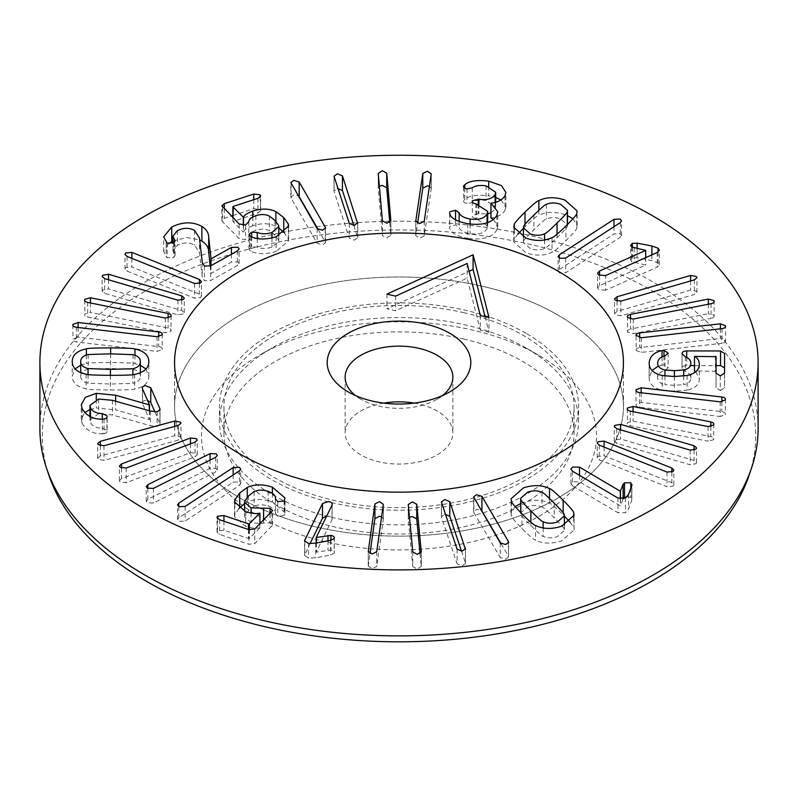 <?xml version="1.0" encoding="UTF-8"?>
<svg xmlns="http://www.w3.org/2000/svg" width="798" height="798" viewBox="0 0 798 798"><rect width="100%" height="100%" fill="white"/><g stroke="black" fill="none" stroke-linecap="round" stroke-linejoin="round"><path stroke-width="0.6" stroke-dasharray="3.99 2.99" d="M467.768 223.729L467.768 238.383C456.296 236.068 450.242 232.477 449.603 227.639L449.813 226.462L455.528 224.906L459.149 227.4C460.027 230.363 463.678 232.447 470.112 233.674C478.92 234.821 484.566 233.106 487.039 228.527L487.668 226.024L475.877 218.462C472.905 217.874 471.748 216.827 472.416 215.34L478.221 213.754L487.668 213.874M496.815 215.44L496.815 230.103C492.127 237.555 482.451 240.308 467.768 238.383M493.543 219.41L497.733 226.433L496.815 230.103M491.019 203.161L490.96 217.944M505.014 195.799L505.014 210.463C502.151 214.712 497.493 217.166 491.019 217.824M488.715 186.403L488.715 195.829L495.678 197.515M501.024 199.949L505.872 207.051L505.014 210.463M464.805 188.178L464.805 199.34C469.324 195.58 477.284 194.403 488.715 195.829M463.688 187.121L463.688 200.537L464.805 199.34M472.296 187.819L472.296 202.483L467 203.51C464.266 202.971 463.169 201.974 463.688 200.537L463.538 186.523M486.022 185.814L486.022 200.478C479.788 199.66 475.219 200.328 472.296 202.483M495.149 202.353L495.149 209.076L495.678 206.911L486.022 200.478M490.96 212.867L495.149 209.076M478.91 204.388L478.91 213.864M472.226 201.425L472.416 215.34M476.705 203.939L476.705 218.602M487.039 222.792L487.039 228.527M470.112 224.048L470.112 233.674M459.149 221.515L459.149 227.4M455.528 219.859L455.528 224.906M449.813 213.814L449.813 226.462M449.603 212.976L449.603 227.639M389.763 222.522L390.87 235.32L386.86 237.904L382.392 235.49L378.252 188.069L379.359 186.133M390.87 220.727L390.87 235.24M378.252 173.405L378.252 188.069M382.392 220.827L382.392 235.49M318.262 229.674L325.474 242.682L322.572 244.886L317.155 243.26L291.13 198.213L290.861 197.236L293.764 195.031L298.073 195.58M325.205 228.866L325.205 241.704M291.13 183.55L291.13 198.213M317.155 228.597L317.155 243.26M211.031 265.644L211.031 273.485L231.45 262.073L237.874 261.894L239.101 263.559L237.355 265.594L210.682 280.507L204.418 280.766L202.283 277.046L199.46 252.667L194.532 245.126C189.236 242.223 183.52 242.303 177.375 245.345L172.947 250.712L175.071 255.629L173.675 257.535L167.151 257.764L163.64 251.52L168.637 243.669M210.682 265.844L210.682 280.507M210.881 265.734L211.031 273.485M210.143 266.103L210.881 273.395M172.947 241.046L186.762 237.535L199.68 239.959M166.154 242.333L166.154 256.996M167.151 243.101L167.151 257.764M174.483 242.273L174.483 254.193M177.375 230.682L177.375 245.345M194.532 230.462L194.532 245.126M202.283 262.382L202.283 277.046M108.488 279.769L108.488 288.926L181.764 310.502L184.278 312.656L183.739 313.833L177.904 314.871L104.638 293.295L102.124 291.14L102.653 289.953L108.488 288.926M181.764 300.337L181.764 310.502M104.638 278.632L104.638 293.295M177.904 300.208L177.904 314.871M78.114 327.489L78.114 337.145L158.712 346.581C161.465 347.03 162.622 347.998 162.174 349.494L157.026 351.389L76.418 341.953C73.665 341.504 72.518 340.527 72.967 339.04L78.114 337.145M158.712 336.766L158.712 346.581M72.857 324.976L72.967 339.04M76.418 327.29L76.418 341.953M157.026 336.726L157.026 351.389M162.283 334.232L162.174 349.494M132.887 374.661L132.887 383.369C137.815 382.212 140.308 379.878 140.368 376.377L140.368 372.696M140.368 376.377C140.378 372.875 137.934 370.521 133.027 369.334L110.583 368.506L88.199 369.185C83.271 370.342 80.778 372.676 80.718 376.177L80.718 372.586M133.027 354.671L133.027 369.334M88.199 354.521L88.199 369.185M80.718 376.177C80.708 379.678 83.152 382.033 88.059 383.22L110.423 384.047L132.887 383.369M88.059 374.531L88.059 383.22M134.952 355.23L134.952 363.689L140.368 365.304M145.974 368.985L148.857 376.407C148.627 382.93 143.909 387.13 134.702 389.025C133.894 389.653 125.785 389.973 110.363 389.983C95.032 389.873 86.952 389.494 86.124 388.865C76.957 386.91 72.329 382.671 72.229 376.147L75.102 368.905M86.383 355.02L86.383 363.529C87.211 362.9 95.301 362.581 110.643 362.571C126.064 362.681 134.164 363.06 134.952 363.689M80.718 365.205L86.383 363.529M72.219 361.614L72.229 376.147M86.124 374.202L86.124 388.865M134.702 374.372L134.702 389.025M100.339 445.863L100.339 455.967L174.702 435.688L180.488 436.815L180.956 437.942L178.333 440.117L103.969 460.406L98.184 459.269L97.705 458.142L100.339 455.967M174.702 426.451L174.702 435.688M103.969 445.743L103.969 460.406M178.333 425.454L178.333 440.117M147.849 488.496L147.849 499.329L210.073 468.276L216.168 468.476L217.285 470.062L215.62 471.987L153.406 503.039L147.311 502.84L146.194 501.254L147.849 499.329M210.073 460.097L210.073 468.276M153.406 488.376L153.406 503.039M215.62 457.324L215.62 471.987M272.387 493.354L272.387 501.792L285.066 512.685L284.068 515.638L277.794 516.316L275.42 513.393L275.45 499.568M244.587 503.628L247.26 502.092C254.612 498.83 262.991 498.73 272.387 501.792M234.851 503.877L234.851 514.55L238.871 508.526M245.654 511.708L245.654 526.371L234.522 516.595L234.851 514.55M259.749 513.174L259.749 527.837C256.308 528.635 251.609 528.146 245.654 526.371M259.939 523.797L259.749 527.837M217.585 518.7L217.585 530.909L223.949 530.211L248.437 538.46L249.385 538.341L259.939 527.897M263.599 520.166L263.599 523.029L270.053 522.989L272.597 525.204L254.771 543.568L248.946 544.306L219.669 534.451L217.006 532.156L217.585 530.909M244.796 500.935L244.587 516.885L251.051 522.51L259.939 523.648M260.098 523.638L263.599 523.029M254.153 491.578L254.153 506.241L248.477 510.63L244.796 515.588M275.4 499.069L275.42 513.393C275.839 510.361 273.405 507.907 268.108 506.032C262.941 504.356 258.293 504.426 254.153 506.241M277.794 501.653L277.794 516.316M284.736 499.897L284.736 514.56M368.267 551.697L368.267 565.962L369.993 553.622M376.726 551.697L376.726 566.361L372.147 568.685L368.267 565.962M383.359 504.366L383.359 519.029L376.726 566.361M381.634 516.705L383.359 519.029M457.064 549.144L457.064 563.807L441.464 517.184L441.374 516.585L445.364 514.181M441.464 502.521L441.464 517.184M465.404 549.353L465.483 563.478L462.062 565.832L457.064 563.807M461.503 551.219L465.404 562.879M572.425 471.139L572.425 485.792L570.939 483.827L572.555 481.773L579.528 481.793L620.315 505.892L623.118 498.93M617.981 498.062L617.981 512.715L572.425 485.792M631.777 485.463L631.777 500.117L628.595 508.944L625.462 512.745L617.981 512.715M627.248 496.665L630.809 497.413L631.777 500.117L631.976 484.506M620.465 498.95L620.465 505.802M620.315 498.92L620.315 505.892M579.528 475.329L579.528 481.793M690.21 450.122L690.21 464.775L616.774 443.399L614.241 441.244L614.769 440.067L620.595 439.02L694.041 460.406L696.564 462.561L696.046 463.728L690.21 464.775M616.774 428.745L616.774 443.399M694.041 450.242L694.041 460.406M620.595 429.853L620.595 439.02M720.205 401.823L720.205 416.476L639.527 407.259C636.774 406.81 635.607 405.853 636.046 404.357L641.173 402.451L721.861 411.668C724.614 412.107 725.781 413.075 725.342 414.571L720.205 416.476M639.527 392.596L639.527 407.259M725.442 399.319L725.342 414.571M721.861 401.853L721.861 411.668M641.173 392.786L641.173 402.451M635.946 390.282L636.046 404.357M722.01 328.626L722.01 343.29L641.293 352.397L636.166 350.482L636.066 335.24M641.293 337.744L641.293 352.397M720.385 328.806L720.385 338.472L725.601 340.975L725.601 326.312M725.502 340.397C725.931 341.883 724.774 342.851 722.01 343.29M639.667 337.773L639.667 347.589L720.385 338.472M636.166 350.482C635.737 348.995 636.904 348.028 639.667 347.589M694.4 279.849L694.4 294.512L620.874 315.789L615.049 314.741L614.53 313.564L617.073 311.41L690.599 290.133L696.425 291.19L696.943 292.357L694.4 294.512M620.874 301.135L620.874 315.789M690.599 280.956L690.599 290.133M617.073 301.255L617.073 311.41M605.642 290.203L598.739 289.664L597.582 287.869L599.567 285.674L645.702 265.036L631.727 261.674L630.629 259.919L632.315 258.043L637.093 257.804L651.906 260.637L658.081 262.871L659.357 264.816L657.193 267.16L605.642 290.203L605.642 275.539M657.193 252.497L657.193 267.16M637.093 248.587L637.093 257.804M631.727 247.011L631.727 261.674M634.121 247.988L634.121 262.652M645.572 250.283L645.572 264.946M645.702 257.634L645.702 265.036M599.567 275.519L599.567 285.674M711.078 303.699L711.078 318.362L633.243 333.694L627.717 332.197L627.437 316.636M633.243 319.04L633.243 333.694M708.335 304.238L708.335 313.724L713.861 315.22L714.14 316.118L714.14 301.454M713.861 315.22C714.639 316.666 713.711 317.704 711.078 318.362M630.5 319.12L630.5 329.055L708.335 313.724M627.717 332.197C626.939 330.751 627.866 329.704 630.5 329.055M687.118 375.489L687.118 390.142L674.38 391.18L662.22 390.212C653.632 388.187 649.273 384.057 649.143 377.823L649.143 363.19L649.143 377.823L652.026 370.432M699.367 364.157L699.367 378.811C699.257 384.586 695.178 388.367 687.118 390.142M695.726 371.758L699.367 378.811M694.489 356.257L694.489 371.04M716.075 371.349L694.489 370.92M720.285 375.878L720.285 390.541L716.045 387.718L716.075 373.474M716.045 387.718L716.045 373.065L716.045 387.718M724.544 367.768L724.534 387.718L720.285 390.541M685.352 356.876L685.352 371.539L682.051 368.337C682.12 366.561 683.687 365.644 686.729 365.594L690.878 365.594M694.489 365.604L716.075 365.614M682.051 368.337L682.051 353.674L682.051 368.337M683.667 376.058L683.667 384.656C688.564 383.539 690.968 381.344 690.878 378.062L690.878 378.043C690.859 375.17 689.023 372.995 685.352 371.539M664.963 376.008L664.963 384.686L674.39 385.314L683.667 384.656M668.165 353.165L668.165 367.828L664.993 370.481C660.235 371.798 657.791 374.242 657.632 377.833L657.632 377.843C657.722 381.254 660.165 383.539 664.963 384.686M662.051 356.955L662.051 365.245L663.996 365.035L668.165 367.828M657.632 366.571L662.051 365.245M708.055 426.561L708.055 441.214L630.28 425.773C627.647 425.125 626.729 424.077 627.507 422.631L633.043 421.135L710.819 436.586C713.442 437.234 714.37 438.282 713.582 439.728L708.055 441.214M630.28 411.12L630.28 425.773M713.871 424.157L713.582 439.728M710.819 426.651L710.819 436.586M633.043 411.658L633.043 421.135M627.228 408.875L627.507 422.631M667.008 472.067L667.008 486.73L599.258 459.808L597.223 457.763L598.051 456.356L604.076 455.768L671.826 482.69L673.861 484.735L673.033 486.152L667.008 486.73M599.258 445.154L599.258 459.808M671.826 472.207L671.826 482.69M604.076 447.06L604.076 455.768M541.952 492.316L541.952 506.979C537.732 505.104 532.984 505.024 527.717 506.76L520.715 512.885L520.855 513.962C520.166 514.271 523.508 518.141 530.899 525.583C538.251 532.974 542.341 536.585 543.159 536.416C547.378 538.291 552.126 538.361 557.403 536.635L564.395 530.5L564.256 529.423C564.934 529.104 561.593 525.244 554.241 517.852C546.859 510.411 542.76 506.79 541.952 506.979M520.855 512.745L520.855 513.962M543.159 527.957L543.159 536.416M564.256 514.77L564.256 529.423M511.438 501.184L511.438 515.837L511.039 513.463L515.089 506.6M520.715 503.528L523.488 502.511C533.373 499.349 542.042 499.588 549.503 503.229C550.839 503.319 555.398 507.199 563.169 514.89L564.395 516.136M535.608 525.503L535.608 540.166C534.251 540.066 529.712 536.186 521.982 528.535C514.401 520.785 510.89 516.555 511.438 515.837M573.682 517.533L574.071 529.932L561.622 540.884C551.737 544.046 543.069 543.807 535.608 540.166M570.021 522.131L573.682 527.548M549.503 498.491L549.503 503.229M500.266 542.889L500.266 557.553L473.882 512.575L473.603 511.598L476.496 509.393L480.995 510.052M473.882 497.922L473.882 512.575M508.306 543.159L508.585 556.964L505.693 559.169L500.266 557.553M501.194 543.847L508.306 555.977M412.795 551.967L412.795 566.63L408.267 519.219L409.474 517.214M408.267 504.555L408.267 519.219M421.274 551.877L421.274 566.45L417.274 569.024L412.795 566.63M420.067 553.702L421.274 566.361M326.671 516.097L328.606 516.226C331.519 516.755 332.666 517.922 332.058 519.717L316.217 552.146L330.921 550.051C333.684 550.62 334.771 551.657 334.182 553.174L330.591 555.009L315.759 557.812L308.497 558.141L304.567 555.388L310.053 543.647M304.796 541.613L304.796 554.391M330.591 540.346L330.591 555.009M334.372 537.752L334.182 553.174L334.182 538.51M330.921 540.286L330.921 550.051M327.988 540.845L327.988 550.091M316.417 543.029L316.417 552.176M316.217 543.069L316.217 552.146M332.058 505.064L332.058 519.717L332.267 504.166M178.782 506.54L178.782 517.832L233.156 482.201L239.24 481.922L240.757 483.708L239.52 485.443L185.156 521.074L179.071 521.353L177.555 519.568L178.782 517.832M233.156 474.96L233.156 482.201M185.156 506.411L185.156 521.074M239.52 470.78L239.52 485.443M121.545 468.167L121.545 478.581L190.473 452.675L196.468 453.344L197.236 454.72L195.101 456.785L126.174 482.69L120.179 482.022L119.411 480.655L121.545 478.581M190.473 443.868L190.473 452.675M126.174 468.027L126.174 482.69M195.101 442.122L195.101 456.785M154.912 411.928L160.049 424.187L157.126 426.511L150.473 425.723L112.458 414.98L98.683 413.683L89.945 420.037L90.463 422.381C92.398 426.202 96.349 428.147 102.294 428.237L106.912 430.312L107.132 431.269L107.132 416.616M159.859 410.342L159.859 423.249M149.495 410.79L149.495 419.568L142.543 403.658C141.934 401.873 142.912 400.776 145.475 400.357L147.49 400.327M142.543 388.995L142.543 403.658L142.313 388.028M149.286 410.731L149.495 419.568M115.65 401.224L115.65 409.883L149.286 419.598M96.279 399.529L96.279 407.997L115.65 409.883M82.144 408.716L82.144 423.379L81.266 419.259L84.648 412.586M89.945 409.583L96.279 407.997M102.353 419.14L102.353 433.803C93.296 434.072 86.563 430.601 82.144 423.379M104.009 419.03L104.009 433.693L102.353 433.803M106.912 417.464L106.912 430.312C107.55 432.057 106.583 433.184 104.009 433.693M102.294 419.14L102.294 428.237M90.463 416.716L90.463 422.381M98.683 399.03L98.683 413.683M150.473 411.06L150.473 425.723M90.463 302.971L90.463 312.437L168.109 328.088C170.742 328.746 171.65 329.803 170.862 331.24L165.316 332.716L87.66 317.065C85.037 316.407 84.129 315.36 84.917 313.913L90.463 312.437M168.109 318.153L168.109 328.088M84.628 300.168L84.917 313.913M87.66 302.412L87.66 317.065M165.316 318.053L165.316 332.716M171.141 315.669L170.862 331.24M131.869 258.343L131.869 267.041L199.41 294.143L201.425 296.178L200.587 297.594L194.562 298.163L127.022 271.061L125.007 269.026L125.845 267.599L131.869 267.041M199.41 283.639L199.41 294.143M127.022 256.407L127.022 271.061M194.562 283.499L194.562 298.163M276.148 236.777L276.148 251.44C265.694 254.462 257.255 254.382 250.831 251.18L248.986 249.156L251.689 246.841L257.255 247.121C261.584 248.856 266.482 248.876 271.958 247.171L278.811 241.166L278.662 240.108L274.941 235.061L269.355 230.732C265.255 228.827 260.756 228.707 255.859 230.383C251.51 231.819 249.146 233.824 248.767 236.378L245.584 239.619L239.141 238.632L222.452 221.644L221.834 220.428L224.278 218.373L231.36 216.049M283.769 232.178L288.327 238.752L288.617 240.677L276.148 251.44M275.918 221.425L275.918 226.293L278.811 227.959M252.796 216.976L252.796 225.744C261.535 222.941 269.245 223.131 275.918 226.293M243.51 225.395L243.51 232.038C244.038 229.924 247.141 227.819 252.796 225.744M243.32 225.405L243.51 232.038M260.108 197.196L260.657 210.682L257.944 212.976L232.986 221.585L243.32 232.098M233.285 206.393L232.986 217.694M232.876 215.56L253.754 208.717L260.108 209.455M248.767 221.724L248.767 236.378M269.355 216.068L269.355 230.732M278.662 225.445L278.662 240.108M251.689 236.936L251.689 246.841M250.831 236.527L250.831 251.18M353.853 225.505L357.743 237.764L354.302 240.128L349.315 238.093L334.093 191.43L334.013 190.852L337.903 188.448M357.664 223.639L357.664 237.186M334.093 176.767L334.093 191.43M349.315 223.43L349.315 238.093M431.249 173.944L431.249 188.607L424.237 235.919L419.638 238.233L415.768 235.719L417.603 223.201M424.237 221.255L424.237 235.919M429.424 186.243L431.249 188.607M415.778 221.265L415.778 235.5M523.588 226.682L523.428 242.492L530.301 248.597C535.548 250.363 540.296 250.323 544.545 248.467C545.343 248.667 549.523 245.066 557.054 237.684C564.555 230.333 567.976 226.502 567.298 226.173L567.468 225.016L560.585 218.921C555.348 217.156 550.6 217.196 546.351 219.041C545.533 218.861 541.373 222.443 533.872 229.794C526.331 237.186 522.909 241.026 523.588 241.345M544.545 239.999L544.545 248.467M567.298 224.677L567.298 226.173M546.351 204.378L546.351 219.041M552.026 237.605L552.026 252.268C544.485 255.859 535.807 256.048 525.992 252.816L513.772 241.914L514.211 239.4L517.862 234.143M576.685 213.445L576.685 228.108C577.203 228.836 573.612 233.036 565.922 240.697C558.001 248.338 553.363 252.188 552.026 252.268M538.869 210.323L538.869 215.241C546.401 211.65 555.079 211.47 564.894 214.702L567.468 215.66M573.034 218.712L577.124 225.595L576.685 228.108M523.428 228.338L525.004 226.782C532.894 219.181 537.513 215.34 538.869 215.241M514.211 229.644L514.211 239.4M620.345 222.582L620.345 237.235L565.692 272.726L559.598 272.996L558.101 271.21L559.348 269.465L613.991 233.984L620.086 233.714L621.582 235.5L620.345 237.235M565.692 258.063L565.692 272.726M613.991 226.702L613.991 233.984M559.348 258.193L559.348 269.465M525.962 347.918A179.55 103.66 0 0 0 272.038 347.928A179.55 103.66 0 0 0 219.45 421.224A179.55 103.66 0 0 0 272.038 494.521A179.55 103.66 0 0 0 467.708 516.994A179.55 103.66 0 0 0 578.55 421.224A179.55 103.66 0 0 0 525.962 347.928A179.55 103.66 0 0 0 525.962 347.918L538.66 355.25A197.505 114.024 180 0 1 538.66 516.515A197.505 114.024 180 0 1 259.34 516.515A197.505 114.024 180 0 1 259.34 355.25A197.505 114.024 180 0 1 538.66 355.25M525.962 333.265A179.55 103.66 0 0 0 330.292 310.791A179.55 103.66 0 0 0 219.45 406.561A179.55 103.66 0 0 0 399 510.221A179.55 103.66 0 0 0 578.55 406.561A179.55 103.66 0 0 0 525.962 333.265M749.232 474.9A356.696 205.934 0 0 0 399 229.944A356.696 205.934 0 0 0 48.768 474.9M557.702 314.941A224.438 129.575 0 0 0 313.115 286.851A224.438 129.575 0 0 0 174.562 406.561A224.438 129.575 0 0 0 399 536.136A224.438 129.575 0 0 0 623.438 406.561A224.438 129.575 0 0 0 557.702 314.941M39.9 428.556A359.1 207.32 180 0 1 261.574 237.006A359.1 207.32 180 0 1 652.924 281.953A359.1 207.32 180 0 1 758.1 428.556M480.326 315.559L480.326 330.212L467.119 278.143L395.609 310.781L386.94 308.796L469.104 271.29M467.119 263.48L467.119 278.143M488.994 317.544L488.994 332.207L480.326 330.212M485.054 316.636L488.994 332.207M386.94 294.133L386.94 308.796M395.609 296.118L395.609 310.781M442.521 395.569A53.865 31.102 180 0 1 437.085 399.229A53.865 31.102 180 0 1 379.14 406.152A53.865 31.102 180 0 1 360.915 399.229A53.865 31.102 180 0 1 355.479 395.569M383.828 403.11A53.865 31.102 -0 0 0 345.135 432.955A53.865 31.102 -0 0 0 379.14 461.862A53.865 31.102 -0 0 0 452.865 432.955A53.865 31.102 -0 0 0 414.172 403.11M463.548 339A175.061 101.067 180 0 1 574.061 432.955A175.061 101.067 180 0 1 399 534.022A175.061 101.067 180 0 1 223.939 432.955A175.061 101.067 180 0 1 463.548 339M463.548 312.616A175.061 101.067 180 0 1 574.061 406.561A175.061 101.067 180 0 1 399 507.638A175.061 101.067 180 0 1 223.939 406.561A175.061 101.067 180 0 1 463.548 312.616M481.753 286.113A224.438 129.575 -0 0 0 174.562 406.561A224.438 129.575 -0 0 0 399 536.136A224.438 129.575 -0 0 0 623.438 406.561A224.438 129.575 -0 0 0 481.753 286.113M467 188.847L467 203.51M478.221 204.238L478.221 213.754M475.877 203.799L475.877 218.462M237.355 250.931L237.355 265.594M231.45 254.233L231.45 262.073M173.675 242.871L173.675 257.535M199.46 238.004L199.46 252.667M204.418 266.103L204.418 280.766M110.583 353.843L110.583 368.506M110.423 375.329L110.423 384.047M110.643 353.843L110.643 362.571M110.363 375.329L110.363 389.983M247.26 497.214L247.26 502.092M249.385 529.782L249.385 538.341M248.437 529.473L248.437 538.46M223.949 521.234L223.949 530.211M219.669 519.787L219.669 534.451M248.946 529.643L248.946 544.306M254.771 528.914L254.771 543.568M271.809 512.047L271.809 526.7M270.053 513.772L270.053 522.989M251.051 513.074L251.051 522.51M248.477 495.967L248.477 510.63M268.108 491.369L268.108 506.032M275.42 499.388L275.42 513.393M284.068 500.974L284.068 515.638M625.462 498.082L625.462 512.745M628.595 494.281L628.595 508.944M630.809 488.127L630.809 497.413M658.081 251.998L658.081 262.871M651.906 254.861L651.906 260.637M632.315 247.38L632.315 258.043M662.22 375.549L662.22 390.212M674.38 376.516L674.38 391.18M715.437 356.267L715.437 370.93M724.534 373.065L724.534 387.718M724.574 353.494L724.574 368.157M686.729 357.534L686.729 365.594M690.878 374.432L690.878 378.062L690.878 374.432M674.39 376.516L674.39 385.314M657.632 374.182L657.632 377.833L657.632 374.182M664.993 355.818L664.993 370.481M663.996 356.137L663.996 365.035M530.899 522.281L530.899 525.583M554.241 503.189L554.241 517.852M521.982 513.882L521.982 528.535M563.169 512.765L563.169 514.89M308.497 543.478L308.497 558.141M315.759 543.159L315.759 557.812M112.458 400.317L112.458 414.98M157.126 411.848L157.126 426.511M288.327 227.879L288.327 238.752M257.944 198.313L257.944 212.976M253.754 199.69L253.754 208.717M224.278 208.847L224.278 218.373M222.452 206.991L222.452 221.644M239.141 223.969L239.141 238.632M245.584 224.966L245.584 239.619M255.859 215.719L255.859 230.383M274.941 220.408L274.941 235.061M271.958 237.914L271.958 247.171M257.255 238.562L257.255 247.121M249.555 235.649L249.555 250.313M557.054 234.203L557.054 237.684M533.872 215.131L533.872 229.794M565.922 226.034L565.922 240.697M525.004 224.318L525.004 226.782M497.733 226.433L497.733 211.769M505.872 207.051L505.872 192.388M495.678 206.911L495.678 202.203M487.668 226.024L487.668 222.582M378.252 187.999L378.252 173.336M390.87 235.32L390.87 220.657M290.861 197.236L290.861 182.582M325.474 242.682L325.474 228.019M239.101 263.559L239.101 248.896M163.64 251.52L163.64 236.856M175.071 255.629L175.071 240.976M172.947 250.712L172.947 243.23M102.124 291.14L102.124 276.477M184.278 312.656L184.278 297.993M148.857 376.277L148.857 361.614M97.705 458.142L97.705 443.479M180.956 437.942L180.956 423.289M146.194 501.254L146.194 486.59M217.285 470.062L217.285 455.399M234.522 516.595L234.522 501.932M217.006 532.156L217.006 517.503M272.597 525.204L272.597 510.54M244.587 516.885L244.587 511.328M285.066 512.685L285.066 498.022M368.257 566.161L368.257 551.498M383.369 518.83L383.369 504.166M465.483 563.478L465.483 548.815M441.374 516.585L441.374 501.922M570.939 483.827L570.939 469.164M696.564 462.561L696.564 447.897M614.241 441.244L614.241 426.581M696.943 292.357L696.943 277.694M614.53 313.564L614.53 298.911M659.357 264.816L659.357 250.163M630.629 259.919L630.629 245.255M597.582 287.869L597.582 273.205M724.574 368.147L724.574 353.484M673.861 484.735L673.861 470.072M597.223 457.763L597.223 443.109M564.395 525.204L564.395 530.5M511.039 513.463L511.039 498.8M574.071 529.932L574.071 515.269M508.585 556.964L508.585 542.311M473.603 511.598L473.603 496.935M421.274 566.45L421.274 551.787M408.267 519.129L408.267 504.466M304.567 555.388L304.567 540.735M177.555 519.568L177.555 504.905M240.757 483.708L240.757 469.044M119.411 480.655L119.411 465.992M197.236 454.72L197.236 440.057M81.266 419.259L81.266 404.606M89.945 420.037L89.945 416.466M160.049 424.187L160.049 409.534M125.007 269.026L125.007 254.363M201.425 296.178L201.425 281.514M288.617 240.677L288.617 226.014M232.876 221.385L232.876 217.585M260.657 210.682L260.657 196.019M221.834 220.428L221.834 205.774M278.811 241.166L278.811 235.809M248.986 249.156L248.986 234.502M334.013 190.852L334.013 176.188M357.743 237.764L357.743 223.111M431.259 188.388L431.259 173.725M415.768 235.719L415.768 221.056M523.428 237.196L523.428 242.492M567.468 224.517L567.468 225.016M577.124 225.595L577.124 210.931M513.772 241.914L513.772 227.26M621.582 235.5L621.582 220.837M558.101 271.21L558.101 256.547M272.038 347.928L259.34 355.25M578.55 421.224L578.55 406.561M219.45 421.224L219.45 406.561M623.438 406.561L623.438 362.581L623.438 406.561M174.562 406.561L174.562 362.581L174.562 406.561M437.085 399.229L449.783 391.898M360.915 399.229L348.217 391.898M345.135 377.245L345.135 432.955M452.865 377.245L452.865 432.955M574.061 432.955L574.061 406.561M223.939 432.955L223.939 406.561"/><path stroke-width="1.2" d="M449.813 211.799L455.528 210.243L459.149 212.747C460.027 215.699 463.678 217.784 470.112 219.011C478.92 220.158 484.566 218.443 487.039 213.864L487.668 211.36L475.877 203.799C472.905 203.211 471.748 202.173 472.416 200.677L478.91 199.211C486.989 200.388 492.396 198.792 495.149 194.423L495.678 192.248L486.022 185.814C479.788 185.006 475.219 185.675 472.296 187.819L467 188.847C464.266 188.308 463.169 187.321 463.688 185.874L464.805 184.677C469.324 180.917 477.284 179.75 488.715 181.166L501.433 185.555L505.872 192.388L505.014 195.799C502.151 200.049 497.493 202.502 491.019 203.161L497.733 211.769L496.815 215.44C492.127 222.891 482.451 225.654 467.768 223.729C456.296 221.405 450.242 217.824 449.603 212.976L449.813 213.814M490.96 203.281L490.96 217.944L493.543 219.41M495.678 197.515L501.024 199.949M488.715 181.166L488.715 186.403M464.805 184.677L464.805 188.178M463.538 186.523L463.688 187.121M495.149 194.423L495.149 202.353M487.668 213.874L490.96 212.867M478.91 199.211L478.91 204.388M472.226 201.425L472.416 200.677M487.039 213.864L487.039 222.792M470.112 219.011L470.112 224.048M459.149 212.747L459.149 221.515M455.528 210.243L455.528 219.859M390.87 220.587L386.86 223.241L382.392 220.827L378.252 173.405L382.272 170.752L386.731 173.156L390.87 220.727M386.731 173.156L386.731 187.819L389.763 222.522M379.359 186.133L382.272 185.415L386.731 187.819M325.205 227.041L325.474 228.019L322.572 230.223L317.155 228.597L290.861 182.582L293.764 180.368L299.18 182.004L325.205 227.041L325.205 228.866M299.18 182.004L299.18 196.657L318.262 229.674M298.073 195.58L299.18 196.657M174.483 239.53L175.071 240.976L173.675 242.871L167.151 243.101L163.64 236.856L171.73 227.021C182.702 221.674 192.747 221.475 201.874 226.423C206.273 229.126 208.547 232.677 208.697 237.066L211.031 258.821L231.45 247.41L237.874 247.24L239.101 248.896L237.355 250.931L210.682 265.844L204.418 266.103L202.283 262.382L199.46 238.004L194.532 230.462C189.236 227.57 183.52 227.639 177.375 230.682L172.947 236.058L174.483 239.53L174.483 242.273M211.031 258.821L211.031 265.644M210.881 258.732L210.881 265.734M208.697 237.066L208.697 251.719L210.143 266.103M201.874 226.423L201.874 241.086C206.273 243.789 208.547 247.33 208.697 251.719M171.73 227.021L171.73 241.674L172.947 241.046M199.68 239.959L201.874 241.086M168.637 243.669L171.73 241.674M181.764 295.839L184.278 297.993L183.739 299.17L177.904 300.208L104.638 278.632L102.124 276.477L102.653 275.3L108.488 274.263L181.764 295.839L181.764 300.337M108.488 274.263L108.488 279.769M158.712 331.928C161.465 332.377 162.622 333.345 162.174 334.831L157.026 336.726L76.418 327.29C73.665 326.841 72.518 325.873 72.967 324.387L78.114 322.482L158.712 331.928L158.712 336.766M78.114 322.482L78.114 327.489M72.857 324.976L72.967 324.387M162.283 334.232L162.174 334.831M140.368 361.713C140.378 358.212 137.934 355.868 133.027 354.671L110.583 353.843L88.199 354.521C83.271 355.679 80.778 358.013 80.718 361.514C80.708 365.015 83.152 367.369 88.059 368.566L110.423 369.384L132.887 368.716C137.815 367.549 140.308 365.215 140.368 361.713L140.368 372.696M132.887 368.716L132.887 374.661M80.718 361.514L80.718 372.586M88.059 368.566L88.059 374.531M140.368 365.304L145.974 368.985M134.952 349.025C144.119 350.98 148.757 355.22 148.857 361.743C148.627 368.267 143.909 372.476 134.702 374.372C133.894 374.99 125.785 375.309 110.363 375.329C95.032 375.21 86.952 374.831 86.124 374.202C76.957 372.247 72.329 368.008 72.229 361.484C72.458 354.97 77.177 350.761 86.383 348.866C87.211 348.237 95.301 347.918 110.643 347.908C126.064 348.028 134.164 348.397 134.952 349.025L134.952 355.23M86.383 348.866L86.383 355.02M75.102 368.905L80.718 365.205M174.702 421.025L180.488 422.162L180.956 423.289L178.333 425.454L103.969 445.743L98.184 444.606L97.705 443.479L100.339 441.314L174.702 421.025L174.702 426.451M100.339 441.314L100.339 445.863M210.073 453.613L216.168 453.813L217.285 455.399L215.62 457.324L153.406 488.376L147.311 488.186L146.194 486.59L147.849 484.675L210.073 453.613L210.073 460.097M147.849 484.675L147.849 488.496M272.387 487.139L285.066 498.022L284.068 500.974L277.794 501.653L275.42 498.74C275.839 495.708 273.405 493.254 268.108 491.369C262.941 489.693 258.293 489.763 254.153 491.578L248.477 495.967L244.796 500.935L244.587 502.221L251.051 507.847L270.053 508.326L272.597 510.54L254.771 528.914L248.946 529.643L219.669 519.787L217.006 517.503L217.585 516.246L223.949 515.558L248.437 523.797L249.385 523.688L259.749 513.174C256.308 513.972 251.609 513.483 245.654 511.708L234.522 501.932L234.851 499.887L239.709 493.014L247.26 487.428C254.612 484.167 262.991 484.067 272.387 487.139L272.387 493.354M238.871 508.526L244.587 503.628M234.851 499.887L234.851 503.877M259.939 513.244L259.939 523.797M217.585 516.246L217.585 518.7M263.599 508.366L263.599 520.166M275.4 499.069L275.45 499.568M374.9 503.977L379.479 501.643L383.359 504.366L376.726 551.697L372.147 554.021L368.257 551.498L374.9 503.977L374.9 518.63L379.479 516.306L381.634 516.705M369.993 553.622L374.9 518.63M465.404 548.216L465.483 548.815L462.062 551.169L457.064 549.144L441.374 501.922L444.795 499.568L449.803 501.593L465.404 549.353M449.803 501.593L449.803 516.256L461.503 551.219M444.795 514.231L449.803 516.256M623.098 484.316L624.505 482.83L630.809 482.75L631.777 485.463L628.595 494.281L625.462 498.082L617.981 498.062L572.425 471.139L570.939 469.164L572.555 467.109L579.528 467.129L620.315 491.229L623.098 484.316L623.098 498.93M631.976 484.506L631.777 485.463M624.505 482.83L624.505 497.483L627.248 496.665M623.098 498.979L624.505 497.483M620.465 491.139L620.465 498.95M620.315 491.229L620.315 498.92M579.528 467.129L579.528 475.329M694.041 445.743L696.564 447.897L696.046 449.075L690.21 450.122L616.774 428.745L614.241 426.581L614.769 425.414L620.595 424.366L694.041 445.743L694.041 450.242M620.595 424.366L620.595 429.853M721.861 397.005C724.614 397.454 725.781 398.421 725.342 399.908L720.205 401.823L639.527 392.596C636.774 392.157 635.607 391.19 636.046 389.703L641.173 387.788L721.861 397.005L721.861 401.853M725.442 399.319L725.342 399.908M641.173 387.788L641.173 392.786M635.946 390.282L636.046 389.703M636.166 335.818C635.737 334.332 636.904 333.365 639.667 332.926L720.385 323.818L725.502 325.734C725.931 327.22 724.774 328.187 722.01 328.626L641.293 337.744L636.066 335.24M725.502 325.734L725.601 326.312M720.385 323.818L720.385 328.806M639.667 332.926L639.667 337.773M690.599 275.47L696.425 276.527L696.943 277.694L694.4 279.849L620.874 301.135L615.049 300.078L614.53 298.911L617.073 296.746L690.599 275.47L690.599 280.956M617.073 296.746L617.073 301.255M605.642 275.539L598.739 275.011L597.582 273.205L599.567 271.011L645.702 250.382L631.727 247.011L630.629 245.255L632.315 243.39L637.093 243.141L651.906 245.984L658.081 248.208L659.357 250.163L657.193 252.497L605.642 275.539M637.093 243.141L637.093 248.587M645.702 250.382L645.702 257.634M599.567 271.011L599.567 275.519M627.717 317.534C626.939 316.098 627.866 315.05 630.5 314.392L708.335 299.06L713.861 300.557C714.639 302.003 713.711 303.05 711.078 303.699L633.243 319.04L627.717 317.534L627.437 316.636M713.861 300.557L714.14 301.454M708.335 299.06L708.335 304.238M630.5 314.392L630.5 319.12M662.051 350.581L663.996 350.382L668.165 353.165L664.993 355.818C660.235 357.135 657.791 359.579 657.632 363.17L657.632 363.18C657.722 366.591 660.165 368.876 664.963 370.033L674.39 370.661L683.667 370.003C688.564 368.885 690.968 366.681 690.878 363.399L690.878 363.389C690.859 360.506 689.023 358.332 685.352 356.876L682.051 353.674C682.12 351.898 683.687 350.99 686.729 350.93L720.554 350.96L724.574 353.484L724.534 373.065L720.285 375.878L716.045 373.065L716.075 356.686L694.489 356.377C697.412 357.704 699.038 360.287 699.367 364.157C699.257 369.923 695.178 373.703 687.118 375.489L674.38 376.516L662.22 375.549C653.632 373.524 649.273 369.394 649.143 363.16L649.143 363.16C649.762 356.417 654.061 352.227 662.051 350.581L662.051 356.955M694.489 356.377L694.489 371.04L695.726 371.758M716.075 373.474L716.075 371.349L715.437 370.93M716.075 356.686L716.075 371.349L716.075 356.686L715.437 356.267M716.075 365.614L720.554 365.614L724.544 367.768M690.878 365.594L694.489 365.604M683.667 370.003L683.667 376.058M664.963 370.033L664.963 376.008M652.026 370.432L657.632 366.571M710.819 421.923C713.442 422.571 714.37 423.618 713.582 425.065L708.055 426.561L630.28 411.12C627.647 410.461 626.729 409.414 627.507 407.978L633.043 406.481L710.819 421.923L710.819 426.651M713.871 424.157L713.582 425.065M633.043 406.481L633.043 411.658M627.228 408.875L627.507 407.978M671.826 468.027L673.861 470.072L673.033 471.488L667.008 472.067L599.258 445.154L597.223 443.109L598.051 441.693L604.076 441.114L671.826 468.027L671.826 472.207M604.076 441.114L604.076 447.06M520.855 499.309C520.166 499.608 523.508 503.488 530.899 510.92C538.251 518.321 542.341 521.932 543.159 521.752C547.378 523.628 552.126 523.707 557.403 521.972L564.395 515.847L564.256 514.77C564.934 514.441 561.593 510.59 554.241 503.189C546.859 495.748 542.76 492.127 541.952 492.316C537.732 490.441 532.984 490.371 527.717 492.097L520.715 498.231L520.855 512.745M543.159 521.752L543.159 527.957M515.089 506.6L520.715 503.528M549.503 488.566C550.839 488.655 555.398 492.546 563.169 500.236C570.71 507.947 574.211 512.166 573.682 512.895L574.071 515.269L561.622 526.221C551.737 529.383 543.069 529.144 535.608 525.503C534.251 525.403 529.712 521.523 521.982 513.882C514.401 506.122 510.89 501.892 511.438 501.184L511.039 498.8L523.488 487.847C533.373 484.685 542.042 484.925 549.503 488.566L549.503 498.491M573.682 512.895L573.682 517.533M564.395 516.136L570.021 522.131M508.306 541.323L508.585 542.311L505.693 544.505L500.266 542.889L473.603 496.935L476.496 494.73L481.922 496.346L508.306 541.323L508.306 543.159M481.922 496.346L481.922 511.009L501.194 543.847M480.995 510.052L481.922 511.009M421.274 551.697L417.274 554.361L412.795 551.967L408.267 504.555L412.267 501.892L416.746 504.286L421.274 551.877M416.746 504.286L416.746 518.949L420.067 553.702M409.474 517.214L412.267 516.545L416.746 518.949M322.502 503.508L328.606 501.563C331.519 502.092 332.666 503.259 332.058 505.064L316.217 537.483L330.921 535.388C333.684 535.957 334.771 536.994 334.182 538.51L330.591 540.346L315.759 543.159L308.497 543.478L304.567 540.735L322.502 503.508L322.502 518.161L326.671 516.097M304.796 539.727L304.796 541.613M310.053 543.647L322.502 518.161M330.921 535.388L330.921 540.286M334.372 537.752L334.182 538.51M327.988 535.428L327.988 540.845M316.417 537.523L316.417 543.029M316.217 537.483L316.217 543.069M332.267 504.166L332.058 505.064M233.156 467.538L239.24 467.259L240.757 469.044L239.52 470.78L185.156 506.411L179.071 506.7L177.555 504.905L178.782 503.169L233.156 467.538L233.156 474.96M178.782 503.169L178.782 506.54M190.473 438.012L196.468 438.691L197.236 440.057L195.101 442.122L126.174 468.027L120.179 467.359L119.411 465.992L121.545 463.927L190.473 438.012L190.473 443.868M121.545 463.927L121.545 468.167M159.859 408.586L160.049 409.534L157.126 411.848L150.473 411.06L112.458 400.317L98.683 399.03L89.945 405.384L90.463 407.718C92.398 411.539 96.349 413.494 102.294 413.583L106.912 415.648C107.55 417.404 106.583 418.531 104.009 419.03L102.353 419.14C93.296 419.409 86.563 415.938 82.144 408.716L81.266 404.606L85.396 397.334L96.279 393.334L115.65 395.229L149.495 404.905L142.543 388.995C141.934 387.22 142.912 386.112 145.475 385.703L150.772 387.798L159.859 408.586L159.859 410.342M147.49 400.327L150.772 402.461L154.912 411.928M142.543 388.995L142.313 388.028M149.495 404.905L149.495 410.79M149.286 404.935L149.286 410.731M115.65 395.229L115.65 401.224M96.279 393.334L96.279 399.529M84.648 412.586L89.945 409.583M106.912 417.464L107.132 416.616M102.294 413.583L102.294 419.14M90.463 407.718L90.463 416.716M168.109 313.424C170.742 314.093 171.65 315.14 170.862 316.577L165.316 318.053L87.66 302.412C85.037 301.744 84.129 300.696 84.917 299.26L90.463 297.784L168.109 313.424L168.109 318.153M90.463 297.784L90.463 302.971M84.628 300.168L84.917 299.26M171.141 315.669L170.862 316.577M199.41 279.48L201.425 281.514L200.587 282.941L194.562 283.499L127.022 256.407L125.007 254.363L125.845 252.946L131.869 252.377L199.41 279.48L199.41 283.639M131.869 252.377L131.869 258.343M251.689 232.178L257.255 232.457C261.584 234.193 266.482 234.213 271.958 232.517L278.811 226.512L278.662 225.445L274.941 220.408L269.355 216.068C265.255 214.173 260.756 214.054 255.859 215.719C251.51 217.156 249.146 219.161 248.767 221.724L245.584 224.966L239.141 223.969L221.834 205.774L224.278 203.709L253.754 194.054L260.108 194.792L260.657 196.019L257.944 198.313L233.285 206.393L232.986 206.931L243.51 217.375C244.038 215.261 247.141 213.166 252.796 211.091C261.535 208.288 269.245 208.468 275.918 211.63L283.769 217.515L288.327 224.088L288.617 226.014L276.148 236.777C265.694 239.809 257.255 239.719 250.831 236.527L248.986 234.502L251.689 232.178L251.689 236.936M278.811 227.959L284.367 232.797M275.918 211.63L275.918 221.425M252.796 211.091L252.796 216.976M243.51 217.375L243.51 225.395M243.32 217.445L243.32 225.405M233.285 206.393L232.986 217.694M260.108 194.792L260.108 197.196M231.36 216.049L232.876 215.56M357.664 222.522L354.302 225.475L349.315 223.43L334.013 176.188L337.454 173.824L342.432 175.859L357.664 223.639M342.432 175.859L342.432 190.523L353.853 225.505M337.454 188.488L342.432 190.523M422.79 173.525L427.389 171.211L431.249 173.944L424.237 221.255L419.638 223.57L415.768 221.056L422.79 173.525L422.79 188.188L427.389 185.874L429.424 186.243M417.603 223.201L422.79 188.188M544.545 233.814C545.343 234.004 549.523 230.413 557.054 223.021C564.555 215.679 567.976 211.839 567.298 211.51L567.468 210.353L560.585 204.258C555.348 202.493 550.6 202.532 546.351 204.378C545.533 204.198 541.373 207.789 533.872 215.131C526.331 222.522 522.909 226.373 523.588 226.682L523.428 227.839L530.301 233.934C535.548 235.699 540.296 235.659 544.545 233.814L544.545 239.999M567.298 211.51L567.298 224.677M514.211 224.747C513.673 224.029 517.274 219.819 525.004 212.118C532.894 204.517 537.513 200.677 538.869 200.587C546.401 196.996 555.079 196.807 564.894 200.039L577.124 210.931L576.685 213.445C577.203 214.173 573.612 218.373 565.922 226.034C558.001 233.674 553.363 237.535 552.026 237.605C544.485 241.205 535.807 241.385 525.992 238.153L513.772 227.26L514.211 224.747L514.211 229.644M567.468 215.66L573.034 218.712M538.869 200.587L538.869 210.323M517.862 234.143L523.428 228.338M613.991 219.32L620.086 219.061L621.582 220.837L620.345 222.582L565.692 258.063L559.598 258.333L558.101 256.547L559.348 254.811L613.991 219.32L613.991 226.702M559.348 254.811L559.348 258.193M652.924 215.979A359.1 207.32 0 0 0 261.574 171.041A359.1 207.32 0 0 0 39.9 362.581A359.1 207.32 0 0 0 399 569.902A359.1 207.32 0 0 0 758.1 362.581A359.1 207.32 0 0 0 652.924 215.979M557.702 270.961A224.438 129.575 180 0 1 623.438 362.581A224.438 129.575 180 0 1 399 492.157A224.438 129.575 180 0 1 174.562 362.581A224.438 129.575 180 0 1 313.115 242.871A224.438 129.575 180 0 1 557.702 270.961M46.404 467.837L48.768 474.9A356.696 205.934 0 0 0 146.782 581.503A356.696 205.934 0 0 0 503.518 632.774A356.696 205.934 0 0 0 749.232 474.9L751.596 467.837A359.1 207.32 180 0 1 504.226 626.779A359.1 207.32 180 0 1 145.076 575.149A359.1 207.32 180 0 1 46.404 467.837A359.1 207.32 180 0 1 39.9 428.556L39.9 362.581M758.1 362.581L758.1 428.556A359.1 207.32 180 0 1 751.596 467.837M480.326 315.559L467.119 263.48L395.609 296.118L386.94 294.133L473.084 254.811L488.994 317.544L480.326 315.559M473.084 254.811L473.084 269.465L485.054 316.636M469.104 271.29L473.084 269.465M355.479 395.569A53.865 31.102 180 0 1 345.135 377.245A53.865 31.102 180 0 1 399 346.142A53.865 31.102 180 0 1 452.865 377.245A53.865 31.102 180 0 1 442.521 395.569M372.516 401.125A71.82 41.466 -0 0 0 449.783 391.898A71.82 41.466 -0 0 0 449.783 333.265A71.82 41.466 -0 0 0 348.217 333.265A71.82 41.466 -0 0 0 348.217 391.898A71.82 41.466 -0 0 0 372.516 401.125M414.172 403.11A53.865 31.102 -0 0 0 383.828 403.11M481.753 242.133A224.438 129.575 -0 0 0 174.562 362.581A224.438 129.575 -0 0 0 399 492.157A224.438 129.575 -0 0 0 623.438 362.581A224.438 129.575 -0 0 0 481.753 242.133M478.221 199.091L478.221 204.238M231.45 247.41L231.45 254.233M110.423 369.384L110.423 375.329M110.643 347.908L110.643 353.843M247.26 487.428L247.26 497.214M239.709 493.014L239.709 507.678M249.385 523.688L249.385 529.782M248.437 523.797L248.437 529.473M223.949 515.558L223.949 521.234M270.053 508.326L270.053 513.772M251.051 507.847L251.051 513.074M275.42 498.74L275.42 499.388M630.809 482.75L630.809 488.127M658.081 248.208L658.081 251.998M651.906 245.984L651.906 254.861M632.315 243.39L632.315 247.38M720.554 350.96L720.554 365.614M686.729 350.93L686.729 357.534M674.39 370.661L674.39 376.516M663.996 350.382L663.996 356.137M530.899 510.92L530.899 522.281M563.169 500.236L563.169 512.765M150.772 387.798L150.772 402.461M288.327 224.088L288.327 227.879M283.769 217.515L283.769 232.178M253.754 194.054L253.754 199.69M224.278 203.709L224.278 208.847M271.958 232.517L271.958 237.914M257.255 232.457L257.255 238.562M557.054 223.021L557.054 234.203M525.004 212.118L525.004 224.318M495.678 202.203L495.678 192.248M487.668 222.582L487.668 211.36M172.947 243.23L172.947 236.058M244.587 511.328L244.587 502.221M520.715 498.231L520.715 512.885M564.395 515.847L564.395 525.204M89.945 416.466L89.945 405.384M232.876 217.585L232.876 206.722M278.811 235.809L278.811 226.512M523.428 227.839L523.428 237.196M567.468 210.353L567.468 225.016"/></g></svg>
